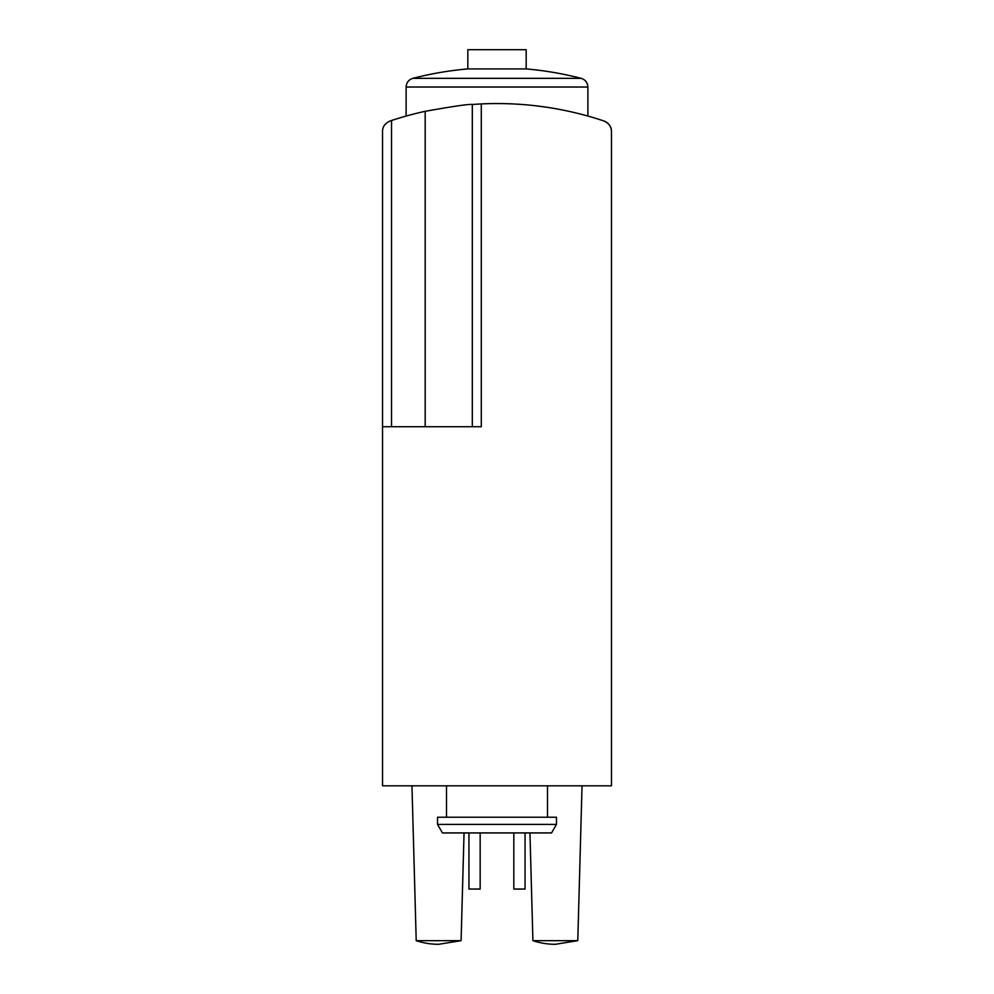 <?xml version="1.0" encoding="UTF-8"?>
<svg xmlns="http://www.w3.org/2000/svg" width="994" height="994" viewBox="0 0 994 994"><rect width="100%" height="100%" fill="white"/><g stroke="black" fill="none" stroke-linecap="round" stroke-linejoin="round"><path stroke-width="1.49" d="M536.3 105.861L547.495 107.364M391.524 120.51L390.207 120.945C384.989 123.306 382.429 126.859 382.541 131.593L382.541 785.807L611.459 785.807L611.459 131.593A11.22 11.22 0 0 0 603.793 120.945A336.631 336.631 0 0 0 481.295 103.923L472.312 104.469C469.305 103.972 453.587 106.246 425.183 111.316A336.631 336.631 0 0 0 391.524 120.51L391.524 426.724M556.466 824.411L551.546 832.935L442.454 832.935L437.534 824.411L556.466 824.411L556.466 817.23L437.534 817.23L437.534 824.411M611.459 426.724L611.459 131.593C611.571 126.859 609.011 123.306 603.793 120.945C609.011 123.306 611.571 126.859 611.459 131.593M481.295 103.923L481.295 426.724L382.541 426.724M472.312 426.724L472.312 104.469M532.908 940.659A70.972 70.972 0 0 0 555.348 944.3L577.787 940.659L532.908 940.659L529.951 832.935M416.213 940.659A70.972 70.972 0 0 0 438.652 944.3L461.092 940.659L416.213 940.659L411.963 785.807M513.836 832.935L513.836 889.046L525.056 889.046L525.056 832.935M468.944 832.935L468.944 889.046L480.164 889.046L480.164 832.935M587.889 116.062L587.889 87.037C587.616 82.614 585.379 79.719 581.155 78.34C585.379 79.719 587.616 82.614 587.889 87.037L406.111 87.037C406.384 82.614 408.621 79.719 412.845 78.34L581.155 78.34A336.631 336.631 0 0 0 526.174 68.921L526.174 49.7L467.826 49.7L467.826 68.921A336.631 336.631 0 0 0 412.845 78.34C408.621 79.719 406.384 82.614 406.111 87.037L406.111 116.062M526.174 68.921L467.826 68.921M425.183 426.724L425.183 111.316M446.505 785.807L446.505 817.23M547.495 785.807L547.495 817.23M577.787 940.659L582.037 785.807M461.092 940.659L464.049 832.935"/></g></svg>
